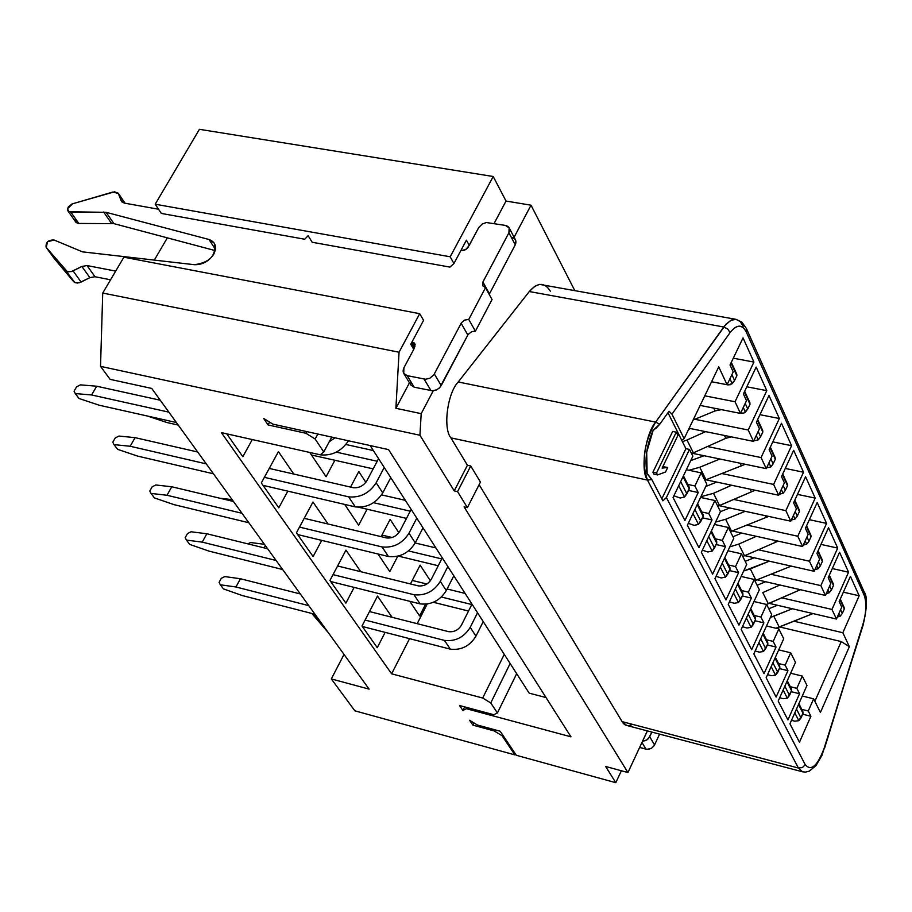 <?xml version="1.0" encoding="UTF-8"?>
<svg xmlns="http://www.w3.org/2000/svg" width="912" height="912" viewBox="0 0 912 912"><rect width="100%" height="100%" fill="white"/><g stroke="black" fill="none" stroke-linecap="round" stroke-linejoin="round"><path stroke-width="1.37" d="M632.552 724.367C627.878 726.59 624.401 725.667 622.109 721.62L479.131 484.66L622.109 721.62L626.704 725.45L802.503 771.791L798.376 768.007L622.109 721.62L798.376 768.007L647.452 480.088C640.178 470.535 645.343 433.781 655.637 422.108L726.226 323.942L731.618 319.93L736.075 319.348L740.145 321.583L743.189 326.188M746.381 328.468L741.889 322.175L736.075 319.348L539.585 284.373L534.706 286.357L529.291 291.532L723.74 326.998L529.291 291.532L458.223 381.98L655.637 422.108L458.223 381.98C447.427 393.015 442.81 428.435 450.904 437.863L647.452 480.088L450.904 437.863L467.423 465.245L470.74 465.975L480.442 482.095L467.389 507.619L464.094 506.867L627.935 772.555L647.338 730.888M814.861 701.317L841.24 641.569L779.566 626.932L841.24 641.569L849.357 646.676L842.836 632.734L793.885 621.197L842.836 632.734L859.172 595.775L843.361 592.173L859.172 595.775L850.417 576.327L839.188 601.567L850.417 576.327L859.172 595.775L842.836 632.734L849.357 646.676L820.412 712.466L813.629 698.831L820.412 712.466L849.357 646.676L841.24 641.569L814.861 701.317M824.391 748.786L824.083 748.387C817.414 766.069 811.133 771.506 805.228 764.701L802.389 767.562L798.376 768.007L802.503 771.791L805.57 772.088L809.343 771.13L815.966 765.647L821.974 755.318L862.866 624.56L824.391 748.786M736.075 319.348L730.706 320.374L724.538 325.926L655.637 422.108C643.929 442.514 641.204 461.848 647.452 480.088L798.376 768.007L802.389 767.562L805.228 764.701C811.133 771.506 817.414 766.069 824.083 748.387L863.151 625.028C867.175 607.415 867.517 596.391 864.177 591.934L864.109 595.137C866.776 602.513 866.354 612.317 862.866 624.56C866.411 612.305 866.822 602.49 864.109 595.137L864.177 591.934L746.392 328.491L746.233 331.9L864.109 595.137L746.233 331.9L746.392 328.491M723.74 326.998L727.81 329.061L730.056 332.641C736.657 324.387 742.049 324.148 746.233 331.9C742.06 324.011 736.668 324.25 730.056 332.641L727.81 329.061L723.74 326.998M656.07 428.321L659.752 424.217L655.637 422.108L659.752 424.217L669.02 411.244L671.95 414.162L730.056 332.641L671.95 414.162L684.137 438.661L718.736 366.852L727.081 384.727L718.736 366.852L684.137 438.661L681.686 440.2L685.915 448.681L689.495 449.422L692.858 456.171L689.495 449.422L666.398 497.53L662.91 500.836L651.795 479.541L647.121 473.807C644.522 459.899 646.54 445.375 653.163 430.247L654.736 429.358M647.452 480.088L651.795 479.541L647.452 480.088M805.228 764.701L666.398 497.53L805.228 764.701M570.958 736.816L388.558 449.605L272.859 424.137L263.625 418.414L272.859 424.137L388.558 449.605L570.958 736.816L466.34 708.692L570.958 736.816M370.147 445.546L529.165 693.143L546.026 697.566L529.165 693.143L370.147 445.546M466.921 707.495L466.34 708.692L466.921 707.495M500.186 731.23L477.455 725.051L469.589 720.275L477.455 725.051L500.186 731.23L516.317 755.284L500.186 731.23M464.664 706.891L462.897 710.459L466.34 708.692L462.897 710.459L459.523 705.512L493.859 714.734L497.416 712.967L490.747 702.935L482.699 698.033L391.624 673.82L221.377 432.63L320.283 454.814L323.76 451.953L315.153 439.014L305.896 433.268L268.071 424.935L263.625 418.414L268.071 424.935L305.896 433.268L306.808 431.615L305.896 433.268L315.153 439.014L317.855 434.044L315.153 439.014L323.76 451.953L331.763 437.099L323.76 451.953L320.283 454.814L221.377 432.63L391.624 673.82L482.699 698.033L504.256 654.36L482.699 698.033L490.747 702.935L510.139 663.526L490.747 702.935L497.416 712.967L516.671 673.694L497.416 712.967L493.859 714.734L459.523 705.512L462.897 710.459L464.664 706.891M493.21 176.506L199.42 129.31L155.188 204.208L450.186 256.796L493.21 176.506L450.186 256.796L155.188 204.208L161.344 213.431L304.722 239.24L308.142 235.684L312.166 242.25L449.924 267.102L453.937 263.522L450.186 256.796L453.937 263.522L449.924 267.102L312.166 242.25L308.142 235.684L304.722 239.24L161.344 213.431L155.188 204.208L199.42 129.31L493.21 176.506L506.023 201.062L494.11 223.497L506.023 201.062L493.21 176.506M615.794 782.69L516.317 755.284L615.794 782.69L621.368 770.765L615.794 782.69L605.636 766.468L615.794 782.69M419.702 313.694L423.578 320.317L410.753 344.291L413.763 349.33L410.753 344.291L423.578 320.317L419.702 313.694L123.895 257.195L419.702 313.694L399.057 352.226L419.702 313.694M414.379 348.167L411.38 343.129L414.379 348.167M469.247 245.351L466.42 240.175L453.937 263.522L466.42 240.175L469.247 245.351L478.72 227.59L467.788 247.847L464.561 250.207L460.822 250.64L465.804 249.58L469.247 245.351M802.286 696.004L813.629 698.831L802.286 696.004M801.751 709.365L808.249 710.995L813.629 698.831L808.249 710.995L810.905 716.273L802.674 714.199L810.905 716.273L799.459 742.231L810.905 716.273L808.249 710.995L801.751 709.365L803.027 713.378L798.821 720.697L794.728 721.187L791.502 720.298L794.728 721.187L798.821 720.697L794.808 712.853L798.821 720.697L801.01 717.949L796.495 709.069L801.01 717.949L803.027 713.378L802.868 711.565L798.878 703.688L801.751 709.365M806.972 685.459L789.94 723.82L799.459 742.231L789.94 723.82L806.972 685.459L802.298 676.077L806.972 685.459M841.742 607.118L836.452 619.043L769.124 603.334L836.452 619.043L831.972 609.444L781.698 597.805L831.972 609.444L848.559 572.212L832.303 568.564L848.559 572.212L839.587 552.307L828.187 577.741L839.587 552.307L848.559 572.212L831.972 609.444L836.452 619.043L841.742 607.118L839.188 601.567L841.742 607.118M790.647 673.216L802.298 676.077L790.647 673.216M790.282 686.713L796.837 688.343L802.298 676.077L796.837 688.343L799.562 693.747L791.183 691.661L799.562 693.747L787.922 719.91L799.562 693.747L796.837 688.343L790.282 686.713L791.57 690.772L787.307 698.182L783.191 698.706L779.68 697.726L783.191 698.706L787.307 698.182L783.134 690.008L787.307 698.182L789.518 695.389L784.844 686.189L789.518 695.389L791.57 690.772L791.422 688.97L787.261 680.774L790.282 686.713M795.492 662.386L778.187 701.066L787.922 719.91L778.187 701.066L795.492 662.386L790.704 652.787L795.492 662.386M830.809 583.418L825.44 595.445L757.131 579.781L825.44 595.445L820.846 585.618L770.868 574.229L820.846 585.618L837.695 548.089L820.971 544.407L837.695 548.089L828.518 527.717L816.935 553.356L828.518 527.717L837.695 548.089L820.846 585.618L825.44 595.445L830.809 583.418L828.187 577.741L830.809 583.418M778.723 649.88L790.704 652.787L778.723 649.88M778.529 663.526L785.164 665.144L790.704 652.787L785.164 665.144L787.945 670.673L779.418 668.587L787.945 670.673L776.123 697.064L787.945 670.673L785.164 665.144L778.529 663.526L779.84 667.641L775.531 675.119L771.381 675.701L767.562 674.618L771.381 675.701L775.531 675.119L771.176 666.615L775.531 675.119L777.754 672.281L772.909 662.762L777.754 672.281L779.84 667.641L779.703 665.84L775.371 657.301L778.529 663.526M783.727 638.765L766.148 677.753L776.123 697.064L766.148 677.753L783.727 638.765L778.837 628.927L783.727 638.765M819.614 559.17L814.154 571.277L744.785 555.647L814.154 571.277L809.457 561.222L758.134 549.742L809.457 561.222L826.568 523.397L809.366 519.68L826.568 523.397L817.175 502.535L805.41 528.379L817.175 502.535L826.568 523.397L809.457 561.222L814.154 571.277L819.614 559.17L816.935 553.356L819.614 559.17M766.502 625.997L778.837 628.927L766.502 625.997M766.502 639.791L773.194 641.398L778.837 628.927L773.194 641.398L776.044 647.053L767.368 644.966L776.044 647.053L764.039 673.66L776.044 647.053L773.194 641.398L766.502 639.791L767.836 643.952L763.458 651.51L759.286 652.148L755.159 650.94L759.286 652.148L763.458 651.51L758.932 642.641L763.458 651.51L765.715 648.626L760.688 638.765L765.715 648.626L767.836 643.952L767.699 642.151L763.196 633.259L766.502 639.791M771.689 614.574L753.825 653.893L764.039 673.66L753.825 653.893L771.689 614.574L766.673 604.496L771.689 614.574M808.157 534.329L802.606 546.539L732.165 530.966L802.606 546.539L797.795 536.245L746.746 525.038L797.795 536.245L815.191 498.112L797.476 494.372L815.191 498.112L805.57 476.748L793.611 502.797L805.57 476.748L815.191 498.112L797.795 536.245L802.606 546.539L808.157 534.329L805.41 528.379L808.157 534.329M753.973 601.521L766.673 604.496L753.973 601.521M754.19 615.463L760.939 617.059L766.673 604.496L760.939 617.059L763.868 622.862L755.033 620.764L763.868 622.862L751.659 649.697L763.868 622.862L760.939 617.059L754.19 615.463L755.535 619.681L751.1 627.331L746.905 628.015L742.448 626.681L746.905 628.015L751.1 627.331L746.381 618.097L751.1 627.331L753.38 624.401L748.171 614.186L753.38 624.401L755.535 619.681L755.41 617.891L750.724 608.623L754.19 615.463M759.354 589.779L741.182 629.428L751.659 649.697L741.182 629.428L759.354 589.779L754.213 579.462L759.354 589.779M796.427 508.896L790.784 521.197L719.215 505.681L790.784 521.197L785.859 510.652L733.419 499.377L785.859 510.652L803.529 472.222L785.289 468.449L803.529 472.222L793.668 450.334L781.516 476.588L793.668 450.334L803.529 472.222L785.859 510.652L790.784 521.197L796.427 508.896L793.611 502.797L796.427 508.896M741.137 576.452L754.213 579.462L741.137 576.452M741.57 590.554L748.387 592.139L754.213 579.462L748.387 592.139L751.385 598.078L742.391 595.981L751.385 598.078L738.971 625.13L751.385 598.078L748.387 592.139L741.57 590.554L742.927 594.818L738.435 602.547L734.217 603.288L729.418 601.817L734.217 603.288L738.435 602.547L733.522 592.925L738.435 602.547L740.738 599.572L735.346 588.992L740.738 599.572L742.927 594.818L742.824 593.028L737.933 583.384L741.57 590.554M746.711 564.38L728.243 604.36L738.971 625.13L728.243 604.36L746.711 564.38L741.445 553.801L746.711 564.38M784.4 482.836L778.666 495.239L705.934 479.792L778.666 495.239L773.615 484.432L721.438 473.442L773.615 484.432L791.582 445.694L772.783 441.887L791.582 445.694L781.481 423.271L769.124 449.73L781.481 423.271L791.582 445.694L773.615 484.432L778.666 495.239L784.4 482.836L781.516 476.588L784.4 482.836M727.97 550.768L741.445 553.801L727.97 550.768M728.631 565.018L735.517 566.58L741.445 553.801L735.517 566.58L738.583 572.679L729.429 570.581L738.583 572.679L725.963 599.959L738.583 572.679L735.517 566.58L728.631 565.018L730.01 569.327L725.462 577.148L721.21 577.957L716.057 576.327L721.21 577.957L725.462 577.148L720.343 567.139L725.462 577.148L727.776 574.127L722.19 563.16L727.776 574.127L730.01 569.327L729.919 567.549L724.823 557.506L728.631 565.018M733.761 538.354L714.962 578.664L725.963 599.959L714.962 578.664L733.761 538.354L728.357 527.501L733.761 538.354M772.076 456.137L766.251 468.643L692.299 453.275L766.251 468.643L761.075 457.562L707.473 446.515L761.075 457.562L779.338 418.517L759.958 414.686L779.338 418.517L768.987 395.523L756.413 422.199L768.987 395.523L779.338 418.517L761.075 457.562L766.251 468.643L772.076 456.137L769.124 449.73L772.076 456.137M714.461 524.434L728.357 527.501L714.461 524.434M715.361 538.832L722.327 540.383L728.357 527.501L722.327 540.383L725.473 546.63L716.137 544.544L725.473 546.63L712.625 574.138L725.473 546.63L722.327 540.383L715.361 538.832L716.764 543.199L712.147 551.11L707.872 551.977L702.354 550.175L707.872 551.977L712.147 551.11L706.823 540.679L712.147 551.11L714.495 548.044L708.704 536.666L714.495 548.044L716.764 543.199L716.684 541.432L711.383 530.966L715.361 538.832M720.469 511.655L701.351 552.307L712.625 574.138L701.351 552.307L720.469 511.655L714.928 500.528L720.469 511.655M759.445 428.765L753.517 441.374L689.141 428.287L753.517 441.374L748.216 430.008L694.853 419.269L748.216 430.008L766.787 390.655L746.803 386.791L766.787 390.655L756.173 367.08L743.394 393.961L756.173 367.08L766.787 390.655L748.216 430.008L753.517 441.374L759.445 428.765L756.413 422.199L759.445 428.765M700.598 497.428L714.928 500.528L700.598 497.428M701.761 511.985L708.795 513.513L714.928 500.528L708.795 513.513L712.021 519.931L702.502 517.834L712.021 519.931L698.957 547.667L712.021 519.931L708.795 513.513L701.761 511.985L703.175 516.409L698.501 524.411L694.203 525.346L688.298 523.34L694.203 525.346L698.501 524.411L692.949 513.536L698.501 524.411L700.872 521.288L694.864 509.5L700.872 521.288L703.175 516.409L703.118 514.653L697.6 503.743L701.761 511.985M706.834 484.272L687.386 525.266L698.957 547.667L687.386 525.266L706.834 484.272L701.157 472.849L706.834 484.272M746.495 400.699L740.464 413.41L700.154 405.418L740.464 413.41L735.026 401.747L704.782 395.819L735.026 401.747L740.464 413.41L746.495 400.699L743.394 393.961L746.495 400.699M686.36 469.726L701.157 472.849L694.91 485.959L698.227 492.526L684.923 520.513L673.056 497.519L692.858 456.171L673.056 497.519L684.923 520.513L698.227 492.526L688.514 490.439L698.227 492.526L694.91 485.959L701.157 472.849L686.36 469.726M711.577 381.729L727.081 384.727L733.214 371.914L730.022 365.005L743.041 337.907L753.928 362.075L735.026 401.747L753.928 362.075L733.294 358.199L753.928 362.075L743.041 337.907L730.022 365.005L733.214 371.914L727.081 384.727L711.577 381.729L727.844 384.887L732.211 383.678L729.931 378.765L732.211 383.678L734.582 380.498L731.891 374.672L734.582 380.498L730.672 384.659L727.844 384.887L711.565 381.74M687.808 484.432L694.91 485.959L687.808 484.432L689.244 488.923L684.502 497.017L680.181 498.02L673.877 495.786L680.181 498.02L684.502 497.017L678.71 485.686L684.502 497.017L686.896 493.848L680.671 481.616L686.896 493.848L689.244 488.923L689.198 487.179L683.441 475.813L687.808 484.432M574.606 290.21L531.012 205.189L514.106 237.268L531.012 205.189L506.023 201.062L531.012 205.189L574.606 290.21M642.584 741.103L627.935 772.555L464.094 506.867L467.389 507.619L457.55 491.625L467.389 507.619L480.442 482.095L470.74 465.975L457.55 491.625L454.233 490.873L457.55 491.625L470.74 465.975L467.423 465.245L454.233 490.873L419.93 435.252L100.525 366.362L102.725 293.06L399.057 352.226L102.725 293.06L123.895 257.195L102.725 293.06L100.525 366.362L419.93 435.252L421.196 413.649L395.899 408.302L409.454 382.812L395.899 408.302L421.196 413.649L433.234 390.792L421.196 413.649L419.93 435.252L454.233 490.873L467.423 465.245L450.904 437.863C442.81 428.435 447.427 393.015 458.223 381.98L529.291 291.532C537.624 282.15 544.635 282.036 550.312 291.179M395.899 408.302L399.057 352.226L395.899 408.302M647.873 474.411L651.795 479.541L662.91 500.836L666.398 497.53L689.495 449.422L685.915 448.681L661.838 498.784L685.915 448.681L681.686 440.2L684.137 438.661L671.95 414.162L669.02 411.244L659.752 424.217L653.163 430.247L646.688 452.284L647.121 473.807M667.972 412.714L681.686 440.2L667.972 412.714M652.912 472.222L672.668 431.433L652.912 472.222L656.537 472.997L676.271 432.174L672.668 431.433L676.271 432.174L677.901 435.434L662.112 468.118L667.709 467.48L662.842 466.613L667.709 467.48L665.532 471.994L657.529 474.935L653.915 474.16L652.912 472.222L653.915 474.16L657.529 474.935L656.537 472.997L652.912 472.222M662.112 468.118L677.901 435.434L676.271 432.174L656.537 472.997L657.529 474.935L665.532 471.994L667.709 467.48L662.112 468.118M627.935 772.555L605.636 766.468L627.935 772.555M403.891 367.821L413.763 349.33L403.891 367.821C402.249 371.788 403.343 374.399 407.185 375.653L425.596 379.255L429.917 378.184L433.952 374.65L461.426 322.757L464.413 320.135L468.757 319.428L485.503 287.656L482.642 285.604L482.687 282.481L508.907 232.765C510.446 228.958 509.284 226.518 505.442 225.424L486.404 222.528L482.174 224.033L478.72 227.59L482.174 224.033L486.404 222.528L505.442 225.424L509.17 227.897L508.907 232.765L482.915 281.99L482.744 285.821L485.503 287.656L468.757 319.428L464.413 320.135L461.426 322.757L433.952 374.65L429.917 378.184L425.596 379.255L407.185 375.653L403.72 373.361L403.891 367.821M649.709 736.771L651.886 732.085L648.398 738.686L645.719 740.555L642.629 741.182L646.893 739.928L649.709 736.771L654.577 744.956L649.709 736.771M647.417 730.911L642.538 741.182M472.918 725.143L469.589 720.275L472.918 725.143L474.001 722.954L472.918 725.143L494.156 730.911L472.918 725.143M100.525 366.362L110.124 379.358L151.734 388.432L369.121 689.13L331.318 678.927L354.871 710.824L514.904 754.897L502.022 735.699L494.156 730.911L494.726 729.748L494.156 730.911L502.022 735.699L502.512 734.696L502.022 735.699L514.904 754.897L515.383 753.905L514.904 754.897L354.871 710.824L331.318 678.927L344.029 654.428L331.318 678.927L369.121 689.13L151.734 388.432L110.124 379.358L100.525 366.362M639.631 747.452L645.947 749.14L641.945 742.459L645.947 749.14L648.694 749.276L651.635 748.182L654.269 745.537L659.593 734.114L654.269 745.537L651.635 748.182L647.246 749.345L639.631 747.452M158.54 209.224L124.237 203.08L121.136 200.663L118.218 193.184L114.547 191.805L72.607 203.764L67.568 208.688L68.833 211.766L106.111 212.325L208.973 239.48C215.563 242.011 217.147 246.947 213.693 254.311C208.825 261.413 202.384 264.879 194.404 264.708L82.479 251.849L54.104 240.016L47.584 241.737L46.216 247.426L65.732 270.693L68.354 271.879L72.515 271.172L81.875 266.464L87.016 265.552L115.676 271.115L87.016 265.552L81.875 266.464L71.33 271.594L67.317 271.651L46.102 247.277C45.634 242.25 48.302 239.833 54.104 240.016L82.479 251.849L194.404 264.708C209.874 262.553 216.509 255.36 214.297 243.128L208.973 239.48L106.111 212.325L70.908 212.211L67.967 210.991L67.499 209.395L68.275 206.99L71.923 203.992L112.837 192.044L118.469 193.515L121.535 201.449L124.237 203.08L158.54 209.224M412.03 341.909L414.025 342.787L415.12 344.542L413.763 349.33L414.755 343.653L412.03 341.909M110.557 279.79L94.985 276.735L89.866 277.636L79.367 282.743L74.909 282.606L54.287 258.563L46.216 247.426L54.287 258.563L73.792 281.831L65.732 270.693L74.909 282.606L77.554 283.062L81.111 282.047L73.074 270.91L81.111 282.047L89.866 277.636L81.875 266.464L89.866 277.636L94.985 276.735L87.016 265.552L94.985 276.735L110.557 279.79M67.967 210.991L75.89 222.232L78.808 223.451L113.909 223.634L215.232 250.606L113.909 223.634L78.375 223.451L76.118 222.517L75.491 219.929M511.792 237.473C515.622 238.556 516.785 241.007 515.257 244.804L489.208 294.394L482.915 281.99L489.448 293.881L515.257 244.804L508.907 232.765L515.257 244.804L515.519 239.947L509.17 227.897M403.72 373.361L410.731 384.91L414.173 387.19L432.527 390.815L435.959 390.142L439.162 388.181L441.226 385.582L468.107 334.51L471.732 331.615L475.414 331.204L492.035 299.535L475.414 331.204L471.732 331.615L468.107 334.51L439.801 387.554L436.825 389.755L432.527 390.815L414.173 387.19L410.776 384.978L410.309 380.806M427.169 604.097L417.194 623.671L427.169 604.097M409.556 638.651L391.624 673.82L409.556 638.651M154.31 260.102L167.329 237.861L154.31 260.102M269.621 422.131L268.071 424.935L269.621 422.131M252.282 439.561L242.831 456.695L226.746 433.838L242.831 456.695L252.282 439.561M334.898 460.275L326.074 476.725L309.761 452.455L326.074 476.725L334.898 460.275M278.422 451.634L293.812 474.069L278.422 451.634L261.311 482.95L278.422 451.634M287.816 491.146L278.798 507.79L261.311 482.95L278.798 507.79L287.816 491.146M367.08 509.215L358.644 525.209L344.679 504.416L358.644 525.209L367.08 509.215M350.539 487.088L358.792 471.55L365.86 482.334L358.792 471.55L350.539 487.088M312.976 501.999L328.069 524.001L312.976 501.999L296.423 532.836L312.976 501.999M321.719 540.371L313.112 556.559L296.423 532.836L313.112 556.559L321.719 540.371M397.723 556.297L389.8 571.573L377.978 553.983L389.8 571.573L397.723 556.297M381.113 536.644L390.131 519.384L398.863 532.711L390.131 519.384L381.113 536.644M345.967 550.107L360.776 571.687L345.967 550.107L329.95 580.477L345.967 550.107M354.13 587.396L345.899 603.14L329.95 580.477L345.899 603.14L354.13 587.396M425.573 604.268L419.611 615.953L409.773 601.304L419.611 615.953L425.573 604.268M410.457 583.931L420.124 565.144L430.373 580.784L420.124 565.144L410.457 583.931M377.511 596.095L392.046 617.276L377.511 596.095L361.996 626.02L377.511 596.095M385.138 632.358L377.26 647.691L361.996 626.02L377.26 647.691L385.138 632.358M312.862 613.742L322.438 624.56L312.862 613.742M328.274 632.632L311.836 613.468L328.274 632.632M415.017 346.765L412.144 341.932L415.017 346.765M414.173 387.19L407.185 375.653L414.173 387.19M740.59 413.159L743.884 413.045L745.412 412.11L743.269 407.504L745.412 412.11L747.76 408.986L745.195 403.435L747.76 408.986L743.884 413.045L740.59 413.159M753.757 440.872L758.282 439.835L756.276 435.514L758.282 439.835L760.608 436.757L758.168 431.479L760.608 436.757L758.282 439.835L753.757 440.872M766.593 467.902L770.845 466.887L768.953 462.829L770.845 466.887L773.148 463.855L770.822 458.827L773.148 463.855L770.845 466.887L766.593 467.902M779.11 494.27L783.089 493.278L781.333 489.482L783.089 493.278L785.38 490.291L783.169 485.515L785.38 490.291L783.089 493.278L779.11 494.27M791.331 520.011L795.047 519.031L793.406 515.485L795.047 519.031L797.316 516.101L795.207 511.541L797.316 516.101L795.047 519.031L791.331 520.011M803.244 545.137L806.721 544.179L805.193 540.862L806.721 544.179L808.967 541.295L806.96 536.963L808.967 541.295L806.721 544.179L803.244 545.137M814.883 569.658L818.132 568.735L816.696 565.645L818.132 568.735L820.344 565.896L818.44 561.781L820.344 565.896L818.132 568.735L814.883 569.658M826.249 593.621L829.27 592.732L827.936 589.859L829.27 592.732L831.459 589.927L829.658 586.017L831.459 589.927L829.27 592.732L826.249 593.621M837.353 617.025L840.146 616.17L838.915 613.502L840.146 616.17L842.323 613.411L840.602 609.695L842.323 613.411L840.146 616.17L837.353 617.025M798.524 704.486L803.027 713.378L798.524 704.486M786.908 681.572L791.57 690.772L786.908 681.572M775.006 658.099L779.84 667.641L775.006 658.099M762.831 634.068L767.836 643.952L762.831 634.068M750.348 609.444L755.535 619.681L750.348 609.444M737.557 584.204L742.927 594.818L737.557 584.204M724.436 558.338L730.01 569.327L724.436 558.338M710.984 531.81L716.764 543.199L710.984 531.81M697.19 504.598L703.175 516.409L697.19 504.598M683.031 476.668L689.244 488.923L683.031 476.668M431.034 390.667L424.103 379.107L431.034 390.667M441.226 385.582L434.34 373.988L441.226 385.582M467.822 335L461.13 323.247L467.822 335M475.414 331.204L468.757 319.428L475.414 331.204M492.035 299.535L485.503 287.656L492.035 299.535M122.128 202.122L121.136 200.663L122.128 202.122M124.91 203.194L118.868 194.302L124.91 203.194M78.808 223.451L70.908 212.211L78.808 223.451M111.446 223.315L103.637 212.006L111.446 223.315M113.909 223.634L106.111 212.325L113.909 223.634M215.483 249.432L208.973 239.48L215.483 249.432M736.759 374.148L736.862 375.733L734.582 380.498L736.862 375.733L736.759 374.148L731.31 362.315L736.759 374.148M730.991 362.987L736.862 375.733L730.991 362.987M715.099 410.913L721.426 409.636L715.099 410.913L693.143 419.976L715.099 410.913L713.765 408.109L715.099 410.913M749.881 402.659L750.006 404.255L747.76 408.986L750.006 404.255L749.881 402.659L744.659 391.305L749.881 402.659M744.34 391.966L750.006 404.255L744.34 391.966M682.427 441.693L686.987 439.994L682.427 441.693M686.998 440.006L705.637 431.638L686.998 440.006L693.371 452.842L725.827 438.296L731.39 436.871L725.827 438.296L693.371 452.842M690.441 428.56L688.617 429.37L690.441 428.56M724.47 435.469L725.827 438.296L724.47 435.469M693.371 452.831L691.558 453.56L693.371 452.831M762.683 430.464L762.82 432.071L760.608 436.757L762.82 432.071L762.683 430.464L757.667 419.554L762.683 430.464M757.348 420.215L762.82 432.071L757.348 420.215M688.902 470.261L699.778 467.252L719.864 458.998L699.778 467.252L705.991 479.769L704.828 480.225L745.275 464.276L705.991 479.769L699.778 467.252L688.902 470.261M704.121 455.726L690.737 460.606L704.121 455.726M740.077 463.205L741.114 465.382L740.077 463.205M775.166 457.585L775.314 459.203L773.148 463.855L775.314 459.203L775.166 457.585L770.344 447.108L775.166 457.585M770.047 447.758L775.314 459.203L770.047 447.758M713.48 493.324L700.952 496.687L713.48 493.324L731.595 485.252L713.48 493.324L719.545 505.544L717.778 506.251L755.147 490.246L719.545 505.544M716.695 482.083L705.785 486.495L716.695 482.083M750.188 489.197L751.26 491.431L750.188 489.197M787.352 484.044L787.512 485.674L785.38 490.291L787.512 485.674L787.352 484.044L782.724 473.989L787.352 484.044M782.416 474.639L787.512 485.674L782.416 474.639M715.555 522.097L725.633 519.281L745.184 511.313L725.633 519.281L731.561 531.206L730.421 531.65L768.668 516.409L731.561 531.206L725.633 519.281L715.555 522.097M729.737 507.961L720.457 511.666L729.737 507.961M765.122 515.633L765.898 517.252L765.122 515.633M799.243 509.876L799.414 511.518L797.316 516.101L799.414 511.518L799.243 509.876L794.797 500.221L799.243 509.876M794.5 500.859L799.414 511.518L794.5 500.859M738.709 544.122L729.794 546.847L738.709 544.122L756.344 536.313L738.709 544.133L744.5 555.784L778.187 541.135L744.5 555.784M741.718 533.075L732.974 536.78L741.718 533.075M774.687 540.371L775.496 542.059L774.687 540.371M744.5 555.773L742.767 556.457L744.5 555.773M810.848 535.093L811.03 536.746L808.967 541.295L811.03 536.746L810.848 535.093L806.573 525.814L810.848 535.093M806.288 526.452L811.03 536.746L806.288 526.452M743.668 570.969L769.329 561.176L750.291 568.883L755.945 580.26L754.828 580.693L791.251 566.124L755.945 580.26L750.291 568.883L743.668 570.969M754.167 557.768L745.184 561.313L754.167 557.768M788.994 565.611L789.518 566.705L788.994 565.611M822.191 559.729L822.373 561.382L820.344 565.896L822.373 561.382L822.191 559.729L818.087 550.814L822.191 559.729M817.802 551.441L822.373 561.382L817.802 551.441M762.774 592.572L779.954 585.014L762.774 592.583L768.303 603.698L766.411 604.428L800.383 589.699L768.303 603.698M765.601 581.719L757.12 585.287L765.601 581.719M798.046 589.163L798.616 590.349L798.046 589.163M833.26 583.783L833.465 585.458L831.459 589.927L833.465 585.458L833.26 583.783L829.316 575.221L833.26 583.783M829.042 575.848L833.465 585.458L829.042 575.848M770.401 617.424L792.368 608.76L773.809 616.216L779.213 627.08L775.941 628.243L812.991 613.571L779.213 627.08L773.809 616.216L770.401 617.424M777.491 605.294L768.77 608.714L777.491 605.294M811.76 613.286L812.056 613.913L811.76 613.286M844.079 607.301L844.295 608.965L842.323 613.411L844.295 608.965L844.079 607.301L840.294 599.07L844.079 607.301M840.02 599.697L844.295 608.965L840.02 599.697M250.515 542.537L264.412 544.293L250.515 542.537L247.825 543.86L250.515 542.537M412.258 580.431L426.884 584.022L412.258 580.431M447.097 588.992L465.109 593.416L447.097 588.992M471.8 604.542L441.465 597.029L471.8 604.542M433.485 602.319L468.529 611.04L433.485 602.319M219.86 498.226L232.127 499.628L219.86 498.226M381.934 535.07L392.149 537.51L381.934 535.07M415.199 542.982L435.89 547.907L415.199 542.982M441.739 558.908L408.553 550.951L441.739 558.908M398.384 556.126L438.239 565.748L398.384 556.126M381.558 494.874L405.338 500.335L381.558 494.874M410.24 511.187L373.646 502.717L410.24 511.187M358.747 507.266L406.49 518.404L358.747 507.266M345.944 444.497L373.361 450.551L345.944 444.497M377.203 461.255L336.403 452.158L377.203 461.255M147.505 416.043L167.09 422.564L178.228 425.072L167.09 422.564L147.505 416.043M311.482 455.008L373.168 468.871L311.482 455.008M264.07 547.861L265.324 545.547L264.07 547.861M483.223 621.619L475.95 636.166C469.783 646.106 461.233 650.438 450.3 649.15L362.326 626.487L450.3 649.15L444.463 640.395C455.43 641.672 464.014 637.328 470.216 627.353L477.535 612.761L470.216 627.353C464.014 637.328 455.43 641.672 444.463 640.395L365.085 620.069L444.463 640.395L450.3 649.15C461.233 650.438 469.783 646.106 475.95 636.166L470.216 627.353L475.95 636.166L483.223 621.619M315.016 614.289L242.432 595.593L315.016 614.289M240.426 578.744L235.957 586.986L308.758 605.636L235.957 586.986L220.339 584.786L223.474 588.913L242.432 595.593L223.474 588.913L220.339 584.786L235.957 586.986L240.426 578.744L300.322 593.963L240.426 578.744L224.808 576.589L240.426 578.744M471.994 604.132L461.438 625.142C458.383 630.067 454.13 632.244 448.681 631.674L369.497 611.553L448.681 631.674C454.13 632.244 458.383 630.067 461.438 625.142L471.994 604.132M453.8 575.803L446.299 590.577C439.937 600.677 431.205 605.112 420.079 603.881L330.691 581.537L420.079 603.881L413.968 594.727C425.129 595.946 433.907 591.489 440.302 581.354L447.849 566.534L440.302 581.354C433.907 591.489 425.129 595.946 413.968 594.727L333.04 574.628L413.968 594.727L420.079 603.881C431.205 605.112 439.937 600.677 446.299 590.577L440.302 581.354L446.299 590.577L453.8 575.803M282.652 569.521L208.996 551.11L282.652 569.521M206.842 533.759L202.236 542.127L276.108 560.481L202.236 542.127L186.447 540.098L189.707 544.407L208.996 551.11L189.707 544.407L186.447 540.098L202.236 542.127L206.842 533.759L267.626 548.739L206.842 533.759L191.053 531.776L206.842 533.759M442.274 557.848L431.365 579.177C428.218 584.182 423.875 586.416 418.334 585.88L337.6 565.976L418.334 585.88C423.875 586.416 428.218 584.182 431.365 579.177L442.274 557.848M423.008 527.866L415.256 542.868C408.713 553.139 399.775 557.688 388.455 556.514L297.62 534.546L388.455 556.514L382.06 546.938C393.414 548.089 402.386 543.518 408.975 533.212L416.784 518.164L408.975 533.212C402.386 543.518 393.414 548.089 382.06 546.938L299.501 527.102L382.06 546.938L388.455 556.514C399.775 557.688 408.713 553.139 415.256 542.868L408.975 533.212L415.256 542.868L423.008 527.866M248.828 522.736L174.067 504.655L248.828 522.736M171.764 486.769L166.999 495.262L241.988 513.274L166.999 495.262L151.039 493.426L154.447 497.918L174.067 504.655L154.447 497.918L151.039 493.426L166.999 495.262L171.764 486.769L233.449 501.463L171.764 486.769L155.792 484.979L171.764 486.769M411.164 509.42L399.901 531.069C396.652 536.153 392.206 538.445 386.574 537.943L304.209 518.324L386.574 537.943C392.206 538.445 396.652 536.153 399.901 531.069L411.164 509.42M390.758 477.649L382.744 492.879C375.983 503.321 366.852 507.995 355.327 506.901L262.998 485.355L355.327 506.901L348.623 496.846C360.183 497.929 369.36 493.232 376.154 482.767L384.226 467.48L376.154 482.767C369.36 493.232 360.183 497.929 348.623 496.846L264.377 477.341L348.623 496.846L355.327 506.901C366.852 507.995 375.983 503.321 382.744 492.879L376.154 482.767L382.744 492.879L390.758 477.649M213.442 473.784L137.552 456.08L213.442 473.784M135.09 437.646L130.165 446.253L206.283 463.889L130.165 446.253L114.023 444.623L117.591 449.331L137.552 456.08L117.591 449.331L114.023 444.623L130.165 446.253L135.09 437.646L197.699 452.01L135.09 437.646L118.936 436.061L135.09 437.646M378.571 458.679L366.92 480.658C363.569 485.834 359.032 488.194 353.297 487.715L269.245 468.426L353.297 487.715C359.032 488.194 363.569 485.834 366.92 480.658L378.571 458.679M348.464 440.781C341.407 451.212 332.116 455.909 320.579 454.86L320.579 454.86C332.116 455.909 341.407 451.212 348.464 440.781M176.381 422.518L99.328 405.247L176.381 422.518M96.695 386.221L91.599 394.964L168.88 412.144L91.599 394.964L75.274 393.562L79.013 398.487L99.328 405.247L79.013 398.487L75.274 393.562L91.599 394.964L96.695 386.221L160.261 400.22L96.695 386.221L80.37 384.864L96.695 386.221M329.323 441.636L335.092 437.84L329.323 441.636M224.808 576.589L221.308 578.299L219.074 582.403L220.339 584.786L219.074 582.403L221.308 578.299L224.808 576.589M191.053 531.776L187.484 533.554L185.182 537.704L186.447 540.098L185.182 537.704L187.484 533.554L191.053 531.776M155.792 484.979L152.167 486.814L149.785 491.032L151.039 493.426L149.785 491.032L152.167 486.814L155.792 484.979M118.936 436.061L115.243 437.954L112.78 442.229L114.023 444.623L112.78 442.229L115.243 437.954L118.936 436.061M80.37 384.864L76.597 386.825L74.054 391.168L75.274 393.562L74.054 391.168L76.597 386.825L80.37 384.864M125.069 203.228L118.469 193.515M54.173 258.415L46.102 247.277"/></g></svg>
